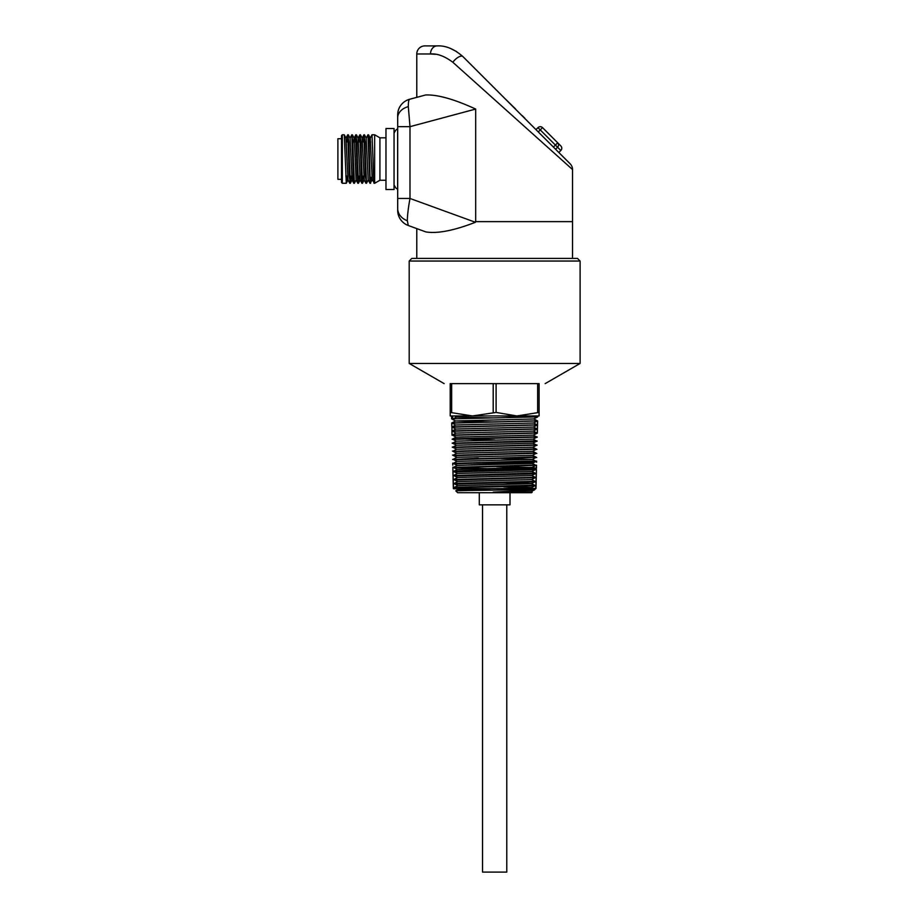 <?xml version="1.0" encoding="UTF-8"?>
<svg xmlns="http://www.w3.org/2000/svg" width="918" height="918" viewBox="0 0 918 918"><rect width="100%" height="100%" fill="white"/><g stroke="black" fill="none" stroke-linecap="round" stroke-linejoin="round"><path stroke-width="1.38" d="M496.099 412.446L516.88 415.946L539.096 412.446L539.096 415.946L472.437 415.946L496.099 412.446L496.099 383.632L450.21 383.632C442.143 383.632 442.143 383.632 450.21 383.632C442.143 383.632 442.143 383.632 450.21 383.632L450.21 412.446L472.437 415.946L450.21 415.946L450.21 412.446M560.829 150.506L557.582 147.247L555.585 149.244L553.416 147.075L555.413 145.078L540.266 129.931L542.549 127.648L560.829 145.928A3.236 3.236 0 0 1 560.829 150.506L558.832 152.503L570.17 163.829A8.078 8.078 0 0 1 572.534 169.543L452.838 62.275A8.078 3.316 135 0 1 462.89 56.56L570.17 163.829M385.973 180.238L379.914 180.238L379.914 137.815L374.659 134.785L371.997 134.785L373.006 159.032C373.5 178.976 373.982 191.242 374.487 177.323M379.914 180.238L374.659 183.267L374.659 134.785M341.53 179.331L337.893 179.331L337.893 138.721L341.53 138.721M394.051 159.032L394.051 128.52L385.973 128.52L385.973 189.533L394.051 189.533L394.051 159.032M424.862 45.9L437.163 45.9L424.862 45.9A8.078 8.078 0 0 0 416.783 53.978L416.783 97.354L425.608 94.979L409.623 99.27C408.762 99.58 408.326 102.036 408.315 106.626L409.99 126.661L409.99 198.46C408.281 207.847 407.397 215.271 407.34 220.733L408.292 225.507A16.111 16.111 0 0 1 397.689 210.371L397.689 198.46L397.689 210.371M572.534 258.417L572.534 221.628L475.398 221.628L475.398 222.271L409.99 198.46L397.689 198.46L397.689 117.837L397.689 126.661L409.99 126.661L475.685 109.058C454.158 99.178 437.461 94.485 425.608 94.979L409.623 99.27A16.111 16.111 0 0 0 397.689 114.819L397.689 117.837A16.111 11.923 180 0 1 408.315 106.626M409.199 261.045L411.826 258.417L577.479 258.417L580.107 261.045L409.199 261.045L409.199 363.448L580.107 363.448L580.107 261.045M506.782 504.843L506.782 872.1L482.535 872.1L482.535 504.843M510.006 492.714L510.006 504.843L479.299 504.843L479.299 492.714M493.207 412.446L493.207 383.632L451.656 383.632L451.656 412.446M537.65 412.446L537.65 383.632L496.099 383.632L539.096 383.632C547.162 383.632 547.162 383.632 539.096 383.632C547.162 383.632 547.162 383.632 539.096 383.632L539.096 412.446M572.534 169.543L572.534 221.628L475.685 221.628L475.685 109.058M435.43 54.323L430.508 53.978C437.22 53.405 444.668 56.17 452.838 62.275M345.271 159.032L344.296 134.82L342.334 134.785L342.334 183.267L346.281 183.267L345.271 159.032M369.862 141.957L370.218 138.193L371.997 134.785M370.987 177.323C370.493 191.242 370.011 178.976 369.518 159.032L369.013 141.888L368.543 134.82L367.957 134.785L369.954 183.244L372.306 179.859M369.954 183.244L368.198 179.859L366.179 138.193L367.957 134.785M365.479 159.032L364.974 141.888L363.918 134.785L365.433 176.164L366.489 183.267L365.479 159.032M363.413 141.957L363.918 134.785M361.44 159.032L360.935 141.888L359.879 134.785L361.394 176.164L361.864 183.244L362.449 183.267L361.44 159.032M360.154 136.943L359.913 141.957M359.374 141.957L359.879 134.785M357.4 159.032L356.895 141.888L355.84 134.785L357.354 176.164L357.825 183.244L358.41 183.267L357.4 159.032M355.335 141.957L355.84 134.785M353.361 159.032L352.856 141.888L351.801 134.785L353.315 176.164L353.786 183.244L354.371 183.267L353.361 159.032M350.022 138.193L351.801 134.785M349.31 159.032L348.806 141.888L347.761 134.785L349.276 176.164L350.32 183.267L349.31 159.032M348.037 136.943L347.796 141.957M347.256 141.957L347.761 134.785M370.218 138.193L372.238 179.859L374.659 183.267M362.954 176.095L362.449 183.267M362.174 181.121L362.403 176.095M358.915 176.095L358.433 183.244L360.189 179.859L361.864 183.244M356.15 179.859L354.371 183.267M350.837 176.095L350.355 183.244L352.11 179.859L352.466 176.095M350.056 181.121L350.286 176.095M346.797 176.095L346.281 183.267M342.334 183.267L341.53 182.464L341.53 135.6L342.334 134.785M531.166 491.658L532.188 492.197L531.648 492.714L457.669 492.714L455.764 490.843L467.434 490.51L534.93 489.512L531.166 491.704L493.23 492.714M532.188 492.197L507.126 492.714M493.218 492.163L534.391 490.028M500.539 415.946L537.741 416.864L537.753 415.946L451.553 415.946L451.622 418.872L455.672 420.995L491.715 421.936M452.723 418.734L452.654 415.946M452.104 423.095L537.558 420.937M452.31 427.168L537.42 424.977M537.099 424.816L451.84 426.927L451.725 423.014M537.305 420.811L451.828 422.957M537.615 420.972L533.714 418.929L537.719 416.887L451.622 418.872M456.303 488.755L535.986 488.479L536.445 469.729L535.527 469.591M494.653 472.414L496.638 472.449M454.467 471.932L536.445 469.729M452.505 431.242L537.271 429.016M536.892 428.821L451.931 430.944L451.966 426.996M536.697 432.826L452.241 435.075M452.712 435.316L537.133 433.055M536.491 436.842L454.903 438.735L494.653 439.974M452.907 439.389L536.996 437.094M536.296 440.847L452.528 443.153M453.102 443.463L534.356 441.524L537.122 441.271L533.014 439.137L456.372 441.156L452.241 443.302M536.101 444.863L452.666 447.192M453.308 447.525L536.709 445.173M535.894 448.868L452.815 451.243M453.503 451.599L536.571 449.223M535.71 452.884L452.953 455.282M453.699 455.661L536.433 453.262M453.894 459.734L536.284 457.302M535.504 456.889L452.769 459.482M452.907 459.493L453.526 459.539M534.838 462.018L456.946 465.541M454.077 463.797L536.146 461.341M486.506 468.582L452.838 467.675L536.009 465.38M496.615 466.654L531.35 467.56M532.463 467.641L536.479 468.088L453.343 471.106M534.494 485.163L453.607 487.343L453.607 488.755L535.986 488.479M482.983 76.653C477.463 71.134 477.463 71.134 482.983 76.653C488.502 82.172 488.502 82.172 482.983 76.653M471.267 64.937C465.747 59.418 465.747 59.418 471.267 64.937C476.786 70.456 476.786 70.456 471.267 64.937M544.408 138.079C539.761 133.42 539.761 133.42 544.408 138.079C549.056 142.726 549.056 142.726 544.408 138.079M506.839 100.51L515.434 109.104M535.974 129.645L537.971 127.648L540.266 129.931L538.269 131.928L527.552 121.222M502.548 96.218L487.125 80.795M478.84 72.511L475.409 69.079M467.124 60.795L462.89 56.56C454.215 49.01 445.632 45.452 437.163 45.9A8.078 6.655 -90 0 0 430.508 53.978L416.783 53.978M555.585 149.244L558.832 152.503M538.269 131.928L540.92 134.59M547.897 141.567L553.416 147.075M475.398 222.271C454.077 230.556 437.588 233.78 425.952 231.944L420.433 229.936M425.952 231.944L408.292 225.507L416.783 228.605L416.783 258.417M449.912 48.206L456.625 51.546M557.582 147.247A3.236 3.064 -45 0 0 557.696 142.795L555.413 145.078L557.582 147.247M542.549 127.648A3.236 3.236 0 0 0 537.971 127.648A3.236 3.236 0 0 1 542.549 127.648A3.236 3.236 0 0 0 537.971 127.648M515.572 108.955L505.416 99.075M523.352 116.735L522.25 115.634M524.832 118.215L523.742 117.125M347.727 134.82L345.971 138.193L347.991 179.859L349.747 183.244M348.335 134.82L350.091 138.193L352.042 179.859L353.786 183.244M353.694 141.957L354.13 138.193L354.6 144.275L356.081 179.859L357.825 183.244M359.845 134.82L358.1 138.193L360.12 179.859M363.884 134.82L362.14 138.193L364.228 179.859L362.472 183.244M453.503 418.688L456.51 417.082L454.41 415.946M531.878 471.45L536.341 473.791L454.639 475.994M535.217 477.693L454.777 480.034M531.591 479.54L536.055 481.87L454.915 484.073M503.512 482.742L531.453 483.579L535.917 485.909L466.195 487.412L453.458 487.928L467.675 488.479M478.289 458.311L452.62 459.425M535.343 460.916L453.228 463.361M535.205 464.956L453.377 467.4M535.068 469.006L453.044 471.186L457.508 473.516M534.919 473.045L453.653 475.478M536.055 481.87L536.055 477.245L453.802 479.517M535.917 485.909L535.917 481.284L454.203 483.419M535.779 485.324L535.779 488.686M453.607 488.755L453.607 487.343L455.776 488.479M456.51 417.082L492.404 417.908M533.714 418.975L455.672 420.949L451.748 423.003M537.615 420.903L533.576 423.014L455.81 424.988L451.84 427.054M452.046 435.178L456.085 433.078L533.289 431.093L537.42 428.935L537.535 424.908L533.427 427.054L455.948 429.027L451.943 431.116L452.023 435.201M537.34 433.17L533.151 435.132L456.235 437.117L452.138 439.24M537.133 440.996L532.865 443.21L456.51 445.196L452.344 447.364M536.927 449.395L532.727 447.215L456.659 449.235L453.503 450.876M535.905 449.556L532.589 451.3L456.797 453.274L453.71 454.88M535.71 453.63L532.44 455.339L456.934 457.313L453.894 458.897M501.217 458.461L532.302 459.379L457.084 461.352L454.031 462.936M535.32 461.765L532.165 463.418L457.221 465.392L454.18 466.987M535.871 469.419L532.015 467.411L457.359 469.431L454.318 471.026M534.942 469.901L531.878 471.496L457.508 473.47L454.456 475.065M534.746 473.975L531.74 475.535L457.646 477.509L454.605 479.104M534.609 478.014L531.591 479.575L457.784 481.56L454.743 483.143M531.453 483.579L457.933 485.599L453.481 487.917M503.477 486.781L531.315 487.619L503.936 488.479M490.499 488.72L458.071 489.638L478.129 490.361M394.051 133.202C395.692 129.863 396.886 128.669 397.643 129.633L397.643 188.454C396.897 189.418 395.704 188.224 394.051 184.874M407.34 220.733A16.111 13.391 180 0 1 397.689 208.466M347.635 176.095L345.776 176.095M385.973 137.815L379.914 137.815M545.154 383.632L580.107 363.448M537.34 432.94L537.432 429.108L533.427 427.008M537.535 424.908L537.638 420.983M453.331 488.479L452.918 471.76M444.151 383.632L409.199 363.448M370.654 141.957L369.013 141.957M360.384 141.957L358.525 141.957M354.486 141.957L352.856 141.957M354.061 138.193L355.805 134.82M364.159 179.859L365.915 183.244M346.052 138.193L344.296 134.82M348.071 179.859L346.315 183.244M354.13 138.193L352.374 134.82M358.169 138.193L356.413 134.82M362.208 138.193L360.453 134.82M366.248 138.193L364.492 134.82M368.267 179.859L366.511 183.244M370.287 138.193L368.543 134.82M536.628 462.247L536.628 461.077M452.758 465.162L452.758 463.613M536.479 468.088L536.479 465.116M452.895 470.911L452.895 467.136L457.359 469.477M536.341 473.791L536.341 469.155M453.044 475.811L453.044 471.691M536.204 477.83L536.204 473.206M453.182 479.85L453.182 475.226L457.646 477.555M453.32 483.889L453.32 479.265L457.784 481.594M453.458 487.928L453.458 483.809M536.525 465.644L532.165 463.372M536.628 461.582L532.302 459.333M536.72 457.52L532.44 455.294M536.823 453.458L532.589 451.254M537.019 445.333L532.865 443.176M537.214 437.209L533.151 435.098M537.317 433.147L533.289 431.047M537.512 425.034L533.576 422.969M535.722 473.459L536.33 473.768M531.74 475.49L535.584 477.498M535.446 481.537L536.043 481.847M535.297 485.576L535.905 485.897M531.35 487.642L532.979 488.479M533.381 488.686L534.93 489.501M458.071 489.638L455.764 490.843M451.736 422.911L455.81 425.034M451.84 426.927L455.948 429.073M456.085 433.112L452.104 431.035M452.035 434.96L456.235 437.152M537.225 436.979L533.014 439.171M456.372 441.191L452.39 439.114M452.23 443.004L456.51 445.23M537.03 445.012L532.727 447.25M452.333 447.02L456.659 449.269M452.425 451.036L456.797 453.32M452.528 455.053L456.934 457.359M535.515 457.703L532.302 459.379M457.084 461.398L453.09 459.321M452.769 463.12L457.221 465.437M535.125 465.839L532.015 467.457M534.46 482.053L531.453 483.614M457.933 485.633L453.94 483.556M534.322 486.092L531.315 487.653M456.269 488.743L458.071 489.684"/></g></svg>
